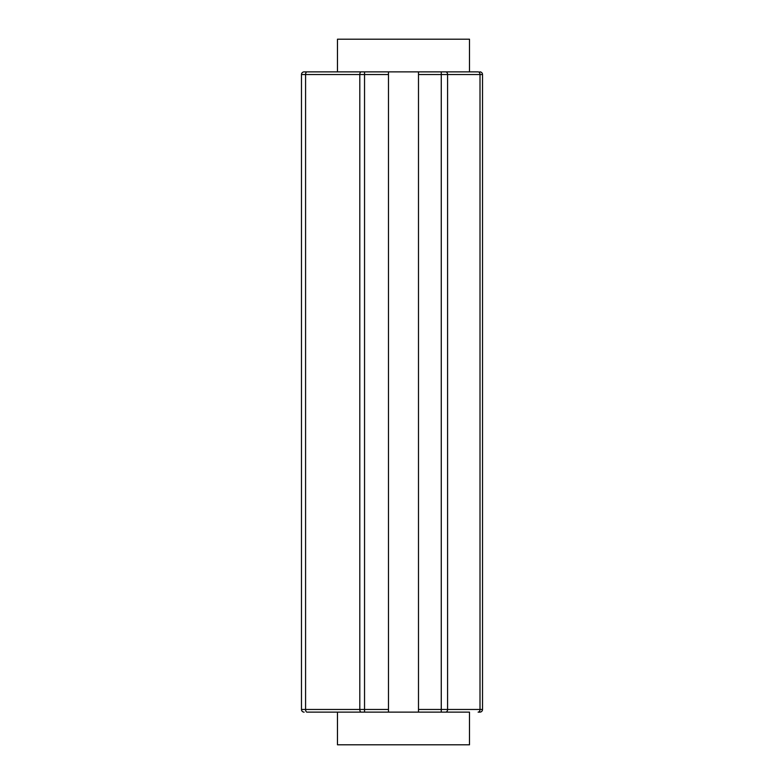 <?xml version="1.0" encoding="UTF-8"?>
<svg xmlns="http://www.w3.org/2000/svg" width="784" height="784" viewBox="0 0 784 784"><rect width="100%" height="100%" fill="white"/><g stroke="black" fill="none" stroke-linecap="round" stroke-linejoin="round"><path stroke-width="1.18" d="M418.489 712.127L337.473 712.127L337.473 744.8L469.489 744.8L469.489 712.127L418.489 712.127L418.489 71.873L469.489 71.873L469.489 39.2L337.473 39.2L337.473 71.873L304.133 71.873L388.472 71.873L337.473 71.873M469.489 712.127L441.265 712.127L441.265 74.529L418.489 74.529M479.867 712.127L478.113 712.127A2.646 1.891 90 0 0 480.004 709.471L480.004 74.529L441.265 74.529L441.265 71.873L478.113 71.873A2.646 1.891 90 0 1 480.004 74.529L482.523 74.529L482.523 709.471A2.646 2.646 0 0 1 479.867 712.127A2.646 2.646 0 0 0 482.523 709.471A2.646 2.646 0 0 1 479.867 712.127M304.133 712.127A2.646 2.646 0 0 1 301.477 709.471A2.646 2.646 0 0 0 304.133 712.127A2.646 2.646 0 0 1 301.477 709.471L364.54 709.471L364.54 712.127L306.995 712.127A2.646 1.421 90 0 1 305.584 709.471L305.584 74.529L301.477 74.529L301.477 709.471L301.477 74.529A2.646 2.646 0 0 1 304.133 71.873A2.646 2.646 0 0 0 301.477 74.529A2.646 2.646 0 0 1 304.133 71.873M441.265 71.873L388.472 71.873L388.472 712.127M479.867 71.873A2.646 2.646 0 0 1 482.523 74.529A2.646 2.646 0 0 0 479.867 71.873A2.646 2.646 0 0 1 482.523 74.529M418.489 709.471L482.523 709.471M445.694 712.127A2.646 1.891 90 0 0 447.586 709.471L447.586 74.529A2.646 1.891 90 0 0 445.694 71.873M388.472 74.529L305.584 74.529A2.646 1.421 90 0 1 306.995 71.873M388.472 709.471L364.54 709.471L364.54 71.873M361.228 712.127A2.646 1.421 90 0 1 359.807 709.471L359.807 74.529A2.646 1.421 90 0 1 361.228 71.873"/></g></svg>
